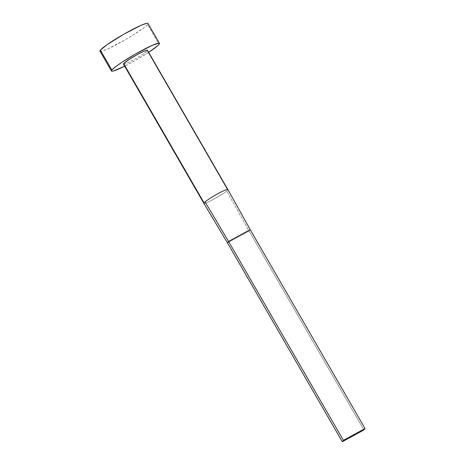<?xml version="1.0" encoding="UTF-8"?>
<svg xmlns="http://www.w3.org/2000/svg" width="465" height="465" viewBox="0 0 465 465"><rect width="100%" height="100%" fill="white"/><g stroke="black" fill="none" stroke-linecap="round" stroke-linejoin="round"><path stroke-width="0.35" stroke-dasharray="2.33 1.74" d="M227.85 189.517A13.851 1.378 -30 0 1 227.658 190.005A13.851 1.378 -30 0 1 226.653 190.981C224.508 193.626 201.944 205.914 203.879 203.391C201.944 205.914 224.508 193.626 226.653 190.981A13.851 1.378 150 0 0 227.658 190.005L147.266 50.761L227.658 190.005A13.851 1.378 150 0 0 227.862 189.546M123.463 64.118A13.851 1.378 150 0 0 134.681 59.218A13.851 1.378 150 0 0 147.266 50.761L142.226 54.649L135.571 58.712L128.881 62.269L123.702 64.217M99.987 51.15A27.702 2.749 150 0 0 122.417 41.356A27.702 2.749 150 0 0 147.585 24.436L159.071 44.332L147.585 24.436A27.702 2.749 150 0 0 147.963 23.448M148.649 52.33A27.702 2.749 -30 0 1 124.655 66.181L135.681 60.235L148.998 52.103M147.219 50.168L147.266 50.761A13.851 1.378 150 0 0 147.457 50.267M99.946 51.022L100.452 51.353L101.864 51.138L107.142 49.156L124.202 40.345L133.379 34.863L144.08 27.586L147.585 24.436L148.004 23.581L147.498 23.25M250.205 229.623L249.089 231.035L226.653 190.981L249.089 231.035L227.443 242.829L249.089 231.035L363.932 429.962L249.089 231.035L250.205 229.623"/><path stroke-width="0.7" d="M123.702 64.217L204.048 202.868A13.851 1.378 150 0 0 203.862 203.368A13.851 1.378 -30 0 1 204.048 202.868L123.655 63.624A13.851 1.378 150 0 0 123.463 64.118L203.862 203.362M159.448 43.344L147.963 23.448A27.702 2.749 150 0 0 125.533 33.248A27.702 2.749 150 0 0 100.364 50.162A27.702 2.749 150 0 0 99.987 51.15L111.472 71.04A27.702 2.749 -30 0 1 111.85 70.052L100.364 50.162L111.85 70.052A27.702 2.749 -30 0 1 137.018 53.138A27.702 2.749 -30 0 1 159.448 43.344A27.702 2.749 -30 0 1 159.071 44.332A27.702 2.749 -30 0 1 148.649 52.33L157.745 45.68L159.071 44.332L159.489 43.472L158.983 43.14L152.293 45.338L135.239 54.149L121.923 62.281L115.361 66.908L111.85 70.052L111.431 70.913L111.937 71.244L113.35 71.035L124.655 66.181A27.702 2.749 -30 0 1 111.472 71.04M227.862 189.546A13.851 1.378 150 0 0 227.85 189.517L227.85 189.517A13.851 1.378 150 0 0 227.833 189.488L250.205 229.623L228.559 241.411L343.408 440.332L342.292 441.75L363.932 429.962L365.054 428.544L343.408 440.332L228.559 241.411L227.443 242.829L342.292 441.75L227.443 242.829L203.879 203.391A13.851 1.378 150 0 0 203.879 203.391L227.443 242.829L228.559 241.411L205.053 201.897L228.559 241.411L250.205 229.623L227.833 189.488A13.851 1.378 150 0 0 218.091 193.609A13.851 1.378 150 0 0 205.053 201.897A13.851 1.378 150 0 0 204.048 202.868A13.851 1.378 -30 0 1 205.053 201.897A13.851 1.378 -30 0 1 218.091 193.609A13.851 1.378 -30 0 1 227.833 189.488A13.851 1.378 -30 0 1 227.85 189.517L147.457 50.267A13.851 1.378 150 0 0 136.239 55.166A13.851 1.378 150 0 0 123.655 63.624L128.695 59.741L137.692 54.358L143.877 51.266L146.516 50.272L147.475 50.33M148.004 23.581L147.498 23.25L146.091 23.459L140.808 25.447L123.754 34.253L106.828 44.849L100.364 50.162L99.946 51.022L100.452 51.353M365.054 428.544L250.205 229.623L365.054 428.544L343.408 440.332L342.292 441.75L363.932 429.962L365.054 428.544M203.862 203.368L205.792 206.588M229.908 193.219L227.85 189.517"/></g></svg>
